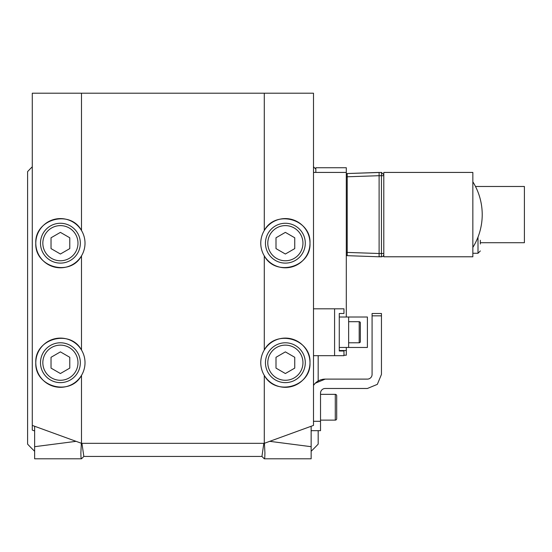 <?xml version="1.0" encoding="UTF-8"?>
<svg xmlns="http://www.w3.org/2000/svg" width="552" height="552" viewBox="0 0 552 552"><rect width="100%" height="100%" fill="white"/><g stroke="black" fill="none" stroke-linecap="round" stroke-linejoin="round"><path stroke-width="0.83" d="M313.495 425.406L264.284 443.318L264.284 375.381C275.489 396.626 311.238 386.862 309.982 362.705A24.605 24.605 0 0 1 264.284 375.381A24.605 24.605 0 0 1 264.284 350.03C275.489 328.785 311.238 338.548 309.982 362.705A24.605 24.605 0 0 0 264.284 350.03L264.284 255.866C275.489 277.118 311.238 267.347 309.982 243.19A24.605 24.605 0 0 1 264.284 255.866A24.605 24.605 0 0 1 264.284 230.515C275.489 209.27 311.238 219.034 309.982 243.19A24.605 24.605 0 0 0 264.284 230.515L264.284 93.212L313.495 93.212L313.495 425.406L313.495 193.51M32.285 425.351L32.285 430.091L34.631 430.946M34.631 451.26A199.189 199.189 0 0 1 27.6 444.132L27.6 171.61A199.189 199.189 0 0 1 32.285 166.78M318.18 430.663L318.18 444.132A199.189 199.189 0 0 1 311.149 451.26M318.18 380.99L318.18 355.674M313.495 166.78A199.189 199.189 0 0 1 315.841 169.153M276 368.115L276 357.296L285.37 351.879L294.747 357.296L294.747 368.115L285.37 373.531L276 368.115M276 248.607L276 237.781L285.37 232.371L294.747 237.781L294.747 248.607L285.37 254.017L276 248.607M51.032 368.115L51.032 357.296L60.409 351.879L69.78 357.296L69.78 368.115L60.409 373.531L51.032 368.115M51.032 248.607L51.032 237.781L60.409 232.371L69.78 237.781L69.78 248.607L60.409 254.017L51.032 248.607M285.37 382.626A19.92 19.92 0 0 1 265.457 362.705A19.92 19.92 0 0 1 285.37 342.785A19.92 19.92 0 0 1 305.29 362.705A19.92 19.92 0 0 1 285.37 382.626M285.37 263.111A19.92 19.92 0 0 1 265.457 243.19A19.92 19.92 0 0 1 285.37 223.27A19.92 19.92 0 0 1 305.29 243.19A19.92 19.92 0 0 1 285.37 263.111M60.409 382.626A19.92 19.92 0 0 1 40.489 362.705A19.92 19.92 0 0 1 60.409 342.785A19.92 19.92 0 0 1 80.33 362.705A19.92 19.92 0 0 1 60.409 382.626M60.409 263.111A19.92 19.92 0 0 1 40.489 243.19A19.92 19.92 0 0 1 60.409 223.27A19.92 19.92 0 0 1 80.33 243.19A19.92 19.92 0 0 1 60.409 263.111M264.284 443.318L81.496 443.318L81.496 375.381A24.605 24.605 0 0 1 35.804 362.705A24.605 24.605 0 0 1 81.496 350.03C70.297 328.785 34.541 338.548 35.804 362.705C34.541 386.862 70.297 396.626 81.496 375.381A24.605 24.605 0 0 0 81.496 350.03L81.496 255.866A24.605 24.605 0 0 1 35.804 243.19A24.605 24.605 0 0 1 81.496 230.515C70.297 209.27 34.541 219.034 35.804 243.19C34.541 267.347 70.297 277.118 81.496 255.866A24.605 24.605 0 0 0 81.496 230.515L81.496 93.212L264.284 93.212M81.496 443.318L32.285 425.406L32.285 93.212L81.496 93.212M315.841 172.424L346.304 172.424L346.304 167.732L315.841 167.732L315.841 172.424L313.495 172.424L313.495 93.226M311.928 430.663L311.149 430.946M34.631 458.788L34.631 426.261L34.631 458.788L81.496 458.788L80.992 457.546L80.861 452.875L81.358 443.27M311.149 458.788L311.149 426.261L311.149 458.788L264.284 458.788L261.938 456.442L263.835 443.318M81.496 458.788L83.842 456.442L261.938 456.442L83.842 456.442L261.938 456.442L83.842 456.442L81.944 443.318M264.284 458.788L264.787 457.539L264.919 452.881L264.429 443.27M83.842 456.442L261.938 456.442M334.588 355.674L343.958 355.674L343.958 350.989L339.273 350.989L339.273 313.495L343.958 313.495L343.958 308.809L334.588 308.809L334.588 355.674L313.495 355.674M313.495 308.809L334.588 308.809M348.643 347.47L367.391 347.47L367.391 317.007L348.643 317.007L348.643 347.47L339.273 347.47M348.643 317.007L339.273 317.007M360.359 337.651L360.359 341.612A1.173 1.173 0 0 1 359.193 342.785L359.193 321.699L348.643 321.699M360.359 341.612L360.359 322.865A1.173 1.173 0 0 0 359.193 321.699M360.359 322.865L360.359 334.947M480.343 244.018L480.343 240.258M475.486 186.479L524.4 186.479L524.4 242.721L480.343 242.721M472.843 172.424L472.843 256.783L383.799 256.783L383.799 172.424L472.843 172.424M472.843 181.794A62.1 62.1 0 0 1 472.843 247.413M343.958 355.205L346.304 355.205L346.304 350.52L339.273 350.52M346.304 172.424L346.304 317.007M346.304 347.47L346.304 350.52M347.16 255.666L347.208 255.673A0.938 0.938 0 0 1 346.304 254.734L346.304 254.782M346.304 174.473A0.938 0.938 0 0 1 346.304 174.425A0.938 0.938 0 0 0 346.304 174.473L347.208 173.535L379.107 172.424L379.107 175.702L381.453 175.702L381.453 256.783L379.093 256.625M346.304 254.734A0.938 0.938 0 0 0 347.208 255.673L347.208 173.535A0.938 0.938 0 0 0 347.16 173.542A0.938 0.938 0 0 1 347.208 173.535L379.107 172.424L379.107 256.783L381.549 256.783M379.086 255.341L379.107 253.506L383.799 253.506M347.208 255.673L379.107 256.783L347.208 255.673M347.208 173.535L381.453 172.424L381.453 175.702L383.799 175.702M383.799 254.437A2.346 2.346 0 0 1 381.453 256.783A2.346 2.346 0 0 0 383.799 254.437L383.792 254.534M383.799 174.763A2.346 2.346 0 0 0 383.792 174.667A2.346 2.346 0 0 1 383.799 174.763L381.453 172.424A2.346 2.346 0 0 1 381.549 172.424A2.346 2.346 0 0 0 381.453 172.424M381.453 315.841L381.453 313.495L372.082 313.495L372.082 315.841L381.453 315.841L381.453 374.422L377.333 384.364L367.391 388.484L325.211 388.484A4.685 4.685 0 0 0 320.526 393.169L320.526 421.293L313.495 421.293M331.842 379.107L325.211 379.107A14.062 14.062 0 0 0 313.495 385.399L315.268 383.226L325.211 379.107L367.391 379.107A4.685 4.685 0 0 0 372.082 374.422L372.082 315.841M311.149 430.663L320.526 430.663L320.526 421.293M336.692 395.749L336.692 418.713A1.408 1.408 0 0 1 335.285 420.12L335.285 394.342A1.408 1.408 0 0 1 336.692 395.749L336.692 400.462L336.692 395.749A1.408 1.408 0 0 0 335.285 394.342L320.526 394.342M336.692 403.85L336.692 410.612M320.526 420.12L335.285 420.12A1.408 1.408 0 0 0 336.692 418.713M285.37 380.28A17.574 17.574 0 0 0 302.951 362.705A17.574 17.574 0 0 0 285.37 345.131A17.574 17.574 0 0 0 267.796 362.705A17.574 17.574 0 0 0 285.37 380.28M285.37 260.765A17.574 17.574 0 0 0 302.951 243.19A17.574 17.574 0 0 0 285.37 225.616A17.574 17.574 0 0 0 267.796 243.19A17.574 17.574 0 0 0 285.37 260.765M60.409 380.28A17.574 17.574 0 0 0 77.984 362.705A17.574 17.574 0 0 0 60.409 345.131A17.574 17.574 0 0 0 42.835 362.705A17.574 17.574 0 0 0 60.409 380.28M60.409 260.765A17.574 17.574 0 0 0 77.984 243.19A17.574 17.574 0 0 0 60.409 225.616A17.574 17.574 0 0 0 42.835 243.19A17.574 17.574 0 0 0 60.409 260.765M34.631 446.692L76.052 441.338M311.149 446.692L269.728 441.338M480.343 250.925L477.997 253.271L477.997 237.098M346.304 252.388L379.107 253.506M346.304 176.812L379.107 175.702M359.193 342.785L348.643 342.785M477.997 253.271L472.843 253.271"/></g></svg>
